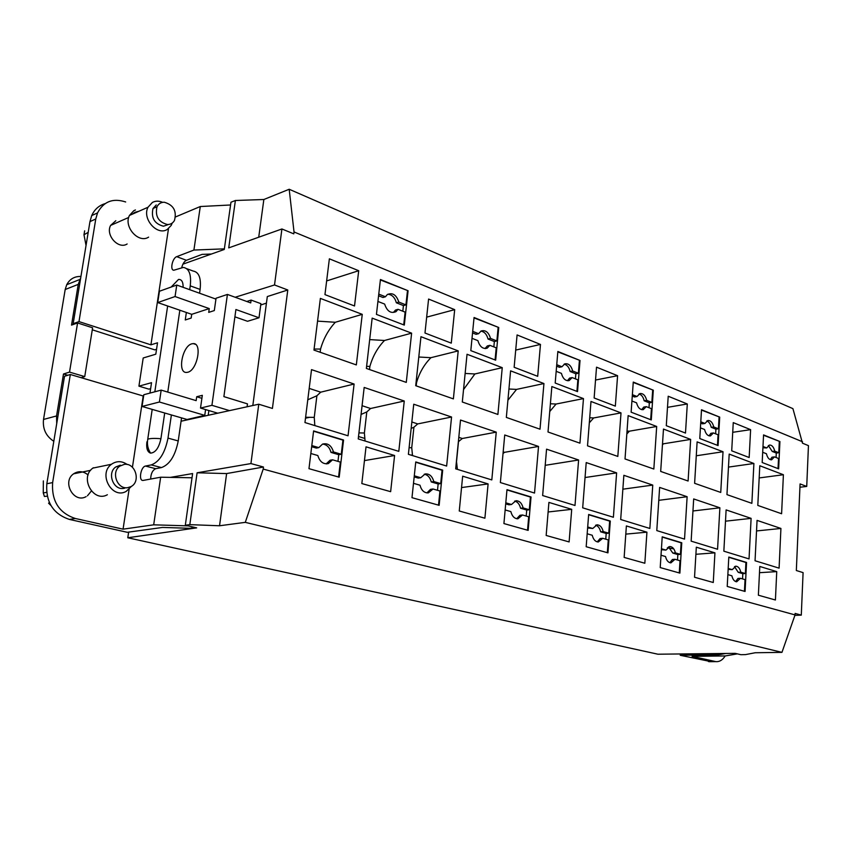 <?xml version="1.0" encoding="UTF-8"?>
<svg xmlns="http://www.w3.org/2000/svg" width="851" height="851" viewBox="0 0 851 851"><rect width="100%" height="100%" fill="white"/><g stroke="black" fill="none" stroke-linecap="round" stroke-linejoin="round"><path stroke-width="1.28" d="M680.332 653.962L680.247 655.291L711.149 661.663M170.338 477.379L192.613 473.56L185.316 525.216L189.816 524.641L219.537 525.769L226.621 473.571L197.102 472.794L189.816 524.641M156.541 349.314L154.754 349.857L92.28 329.805M74.431 324.082L73.165 323.678L80.707 277.841L78.239 284.372L71.527 325.114L77.579 322.954L69.527 372.11L84.738 376.61L92.61 327.795L77.579 322.954M132.426 467.284L143.202 395.992L70.325 374.493L64.516 376.27L56.719 423.617L56.56 415.948L63.485 373.983L67.825 375.259M150.638 388.641L148.851 389.13L138.926 386.152L151.531 382.684L149.967 393.098M168.498 228.611L150.925 344.836L157.52 342.793L155.807 354.197L143.202 357.984L138.926 386.152M185.316 525.216L196.677 527.865L127.788 537.768L657.887 654.206L735.211 653.366L740.913 654.696L745.487 654.61L755.199 652.749L781.952 652.366L795.057 614.911L263.204 469.071L263.47 467.018L250.928 463.572L197.102 472.794M127.788 537.768L128.639 532.12M53.815 441.297C45.965 436.169 42.539 428.893 43.518 419.447L65.187 289.521L78.239 284.372M80.941 276.458C74.526 276.267 69.782 279.011 66.718 284.713L65.187 289.521M750.614 429.659L733.254 422.617L731.711 450.817L749.167 457.519L750.614 429.659L732.722 432.308M779.92 441.541L763.56 434.904L762.188 462.519L778.644 468.837L779.92 441.541L763.538 435.244M498.75 327.507L474.06 317.497L470.805 350.623L495.676 360.175L498.75 327.507L474.028 317.902M719.701 417.118L701.511 409.746L699.788 438.552L718.084 445.573L719.701 417.118L701.49 410.086M653.302 390.194L633.272 382.067L631.123 412.182L651.281 419.926L653.302 390.194L633.24 382.429M358.707 270.714L329.369 258.821L324.954 294.616L354.527 305.977L358.707 270.714L326.646 280.926M617.592 375.706L596.53 367.164L594.136 397.981L615.337 406.129L617.592 375.706L595.53 380.035M408.086 290.744L380.44 279.522L376.44 314.391L404.31 325.093L408.086 290.744L380.386 279.947M540.47 344.432L517.089 334.943L514.142 367.27L537.694 376.312L540.47 344.432L515.706 350.08M687.3 403.98L668.216 396.236L666.29 425.691L685.491 433.063L687.3 403.98L667.492 407.342M580.031 360.473L557.852 351.474L555.192 383.035L577.531 391.609L580.031 360.473L557.82 351.857M308.977 468.678L339.187 477.188L343.559 440.01L313.604 430.914L308.977 468.678M663.482 429.064L690.65 439.414L688.097 481.017L660.684 471.433L663.482 429.064M751.103 518.365L749.04 558.916L723.85 551.182L726.116 509.909L751.103 518.365L725.499 521.184M759.794 465.742L783.399 474.73L781.601 513.749L757.805 505.42L759.794 465.742M348.048 435.786L304.956 422.553L311.53 369.632L354.101 384.035L348.048 435.786M687.129 496.718L684.534 539.109L656.791 530.588L659.631 487.421L687.129 496.718L658.78 500.324M398.8 451.36L358.239 438.914L364.175 387.45L404.257 401.012L398.8 451.36M625.028 458.955L628.144 415.607L656.685 426.479L653.834 469.029L625.028 458.955M356.335 364.919L362.249 314.349L320.38 298.403L313.955 350.091L356.335 364.919M467.039 354.261L462.306 402.002L497.899 414.458L502.25 367.664L467.039 354.261M411.618 333.156L406.278 382.397L366.366 368.43L372.164 318.125L411.618 333.156L384.482 340.485C377.621 347.623 372.759 356.261 369.887 366.398L369.525 369.536M729.19 454.094L753.901 463.497L751.869 503.345L726.956 494.622L729.19 454.094M578.606 459.997L546.565 449.158L542.64 495.537L574.999 505.473L578.606 459.997L545.193 465.327M620.687 519.504L623.857 475.315L652.76 485.091L649.856 528.46L620.687 519.504M496.25 432.138L491.804 479.921L455.689 468.837L460.519 420.043L496.25 432.138L462.295 438.499L458.381 441.743M780.92 528.45L757.06 520.386L755.05 560.756L779.09 568.149L780.92 528.45L756.539 530.95M538.534 446.445L504.728 434.999L500.367 482.56L534.534 493.048L538.534 446.445L504.526 452.317L503.026 453.54M453.381 398.885L458.21 350.899L420.958 336.709L415.724 385.705L453.381 398.885M446.637 466.05L408.395 454.317L413.746 404.225L451.562 417.011L446.637 466.05M723.02 451.743L720.744 492.442L694.618 483.304L697.118 441.882L723.02 451.743L696.278 455.774M543.938 383.546L540.013 429.202L506.334 417.415L510.6 370.845L543.938 383.546L516.546 389.396L507.909 400.247M717.563 549.246L691.14 541.14L693.682 498.941L719.882 507.802L717.563 549.246M579.935 443.169L548.012 432L551.852 386.556L583.467 398.598L579.935 443.169M621.007 412.895L617.826 456.434L587.52 445.828L590.988 401.459L621.007 412.895L593.647 417.947L589.317 422.83M616.624 472.869L586.211 462.572L582.69 507.834L613.39 517.259L616.624 472.869L585.052 477.528M660.216 567.574L679.896 573.117L681.768 542.768L662.216 536.821L660.216 567.574M546.161 535.46L569.117 541.927L571.712 509.334L548.916 502.398L546.161 535.46M411.98 497.675L439.137 505.324L442.69 470.124L415.756 461.944L411.98 497.675M503.92 523.567L528.152 530.386L531.045 496.973L506.983 489.665L503.92 523.567M459.263 510.994L484.9 518.206L488.102 483.921L462.657 476.198L459.263 510.994M624.145 557.416L644.835 563.245L646.93 532.183L626.379 525.939L624.145 557.416M758.379 595.211L775.421 600.008L776.74 571.617L759.794 566.468L758.379 595.211M586.179 546.725L607.954 552.863L610.295 521.046L588.658 514.472L586.179 546.725M361.835 483.559L390.641 491.676L394.587 455.508L366.026 446.828L361.835 483.559M727.222 586.435L745.072 591.466L746.561 562.447L728.807 557.054L727.222 586.435M694.533 577.233L713.266 582.51L714.936 552.842L696.32 547.182L694.533 577.233M454.689 309.647L428.585 299.052L424.979 333.028L451.285 343.134L454.689 309.647L426.659 317.146M795.057 614.911L795.121 613.422L801.291 615.124L803.089 572.617L796.334 570.521L800.078 483.932L806.727 486.442L808.45 445.637L802.482 443.18L792.919 408.64L289.191 189.262L263.853 199.506L235.387 200.496L230.961 202.24L224.281 249.46L182.922 264.161M252.821 405.523L267.31 296.563L287.787 289.989L274.522 284.968L281.915 228.972L293.786 233.855L294.031 231.961L802.546 441.775M287.787 289.989L272.416 408.437L258.768 404.214L250.928 463.572M762.985 446.467L766.719 447.945L769.527 445.03C771.995 445.02 773.729 447.052 774.74 451.126L778.782 452.732L779.303 441.626M776.08 457.519L776.293 453.051L778.782 452.732M778.037 468.603L778.516 458.476L774.463 456.881L771.974 457.21L770.293 459.668M762.698 452.275L766.432 453.743C767.442 457.774 769.155 459.806 771.602 459.827L774.463 456.881M774.74 451.126L772.251 451.455L768.368 445.52M776.293 453.051L772.251 451.455M766.719 447.945L762.922 447.764M495.08 359.941L496.218 347.814L489.878 345.336L487.357 345.921L485.017 348.548M472.018 338.326L477.911 340.645C479.783 346.761 482.879 349.261 487.208 348.133L489.878 345.336M472.699 331.358L478.592 333.698L481.081 331.007C485.485 329.741 488.634 332.209 490.538 338.432L496.867 340.943L498.122 327.667M493.846 346.889L494.346 341.538L496.867 340.943M490.538 338.432L488.017 339.038C486.772 334.305 484.389 331.667 480.858 331.135M494.346 341.538L488.017 339.038M478.592 333.698L476.071 334.315L472.55 332.922M717.467 445.339L718.074 434.776L713.393 432.946L710.883 433.319L709.032 435.85M700.426 427.862L704.585 429.489C705.713 433.872 707.66 436.02 710.425 435.935L713.393 432.946M700.788 421.798L704.947 423.447L707.841 420.5C710.638 420.373 712.606 422.511 713.744 426.936L718.414 428.787L719.074 417.213M715.638 433.829L715.904 429.17L718.414 428.787M713.744 426.936L711.234 427.319C710.436 423.883 708.947 421.766 706.766 420.958M715.904 429.17L711.234 427.319M704.947 423.447L702.437 423.841L700.703 423.16M650.675 419.692L651.419 408.65L646.271 406.64L643.739 407.076L641.718 409.65M631.921 401.012L636.569 402.831C637.856 407.64 640.09 409.916 643.25 409.639L646.271 406.64M632.367 394.673L637.016 396.513L639.931 393.566C643.143 393.226 645.398 395.492 646.707 400.353L651.845 402.395L652.674 390.301M648.994 407.703L649.324 402.842L651.845 402.395M646.707 400.353L644.175 400.8C643.271 397.002 641.537 394.726 638.995 393.981M649.324 402.842L644.175 400.8M637.016 396.513L634.484 396.97L632.272 396.087M403.725 324.869L405.129 312.115L398.034 309.328L395.534 310.03L393.513 312.349L396.013 311.657L398.034 309.328M377.929 301.445L384.631 304.073C387.067 311.275 390.864 313.796 396.013 311.657M378.769 294.116L385.46 296.765L387.248 294.627C392.481 292.255 396.343 294.744 398.832 302.073L405.927 304.881L407.459 290.925M402.81 311.2L403.427 305.583L405.927 304.881M398.832 302.073L396.343 302.786C394.853 297.425 392.013 294.584 387.801 294.255M403.427 305.583L396.343 302.786M385.46 296.765L382.971 297.488L378.578 295.754M576.925 391.375L577.85 379.812L572.149 377.578L569.617 378.089L567.426 380.705M556.182 371.323L561.405 373.366C562.926 378.738 565.532 381.131 569.202 380.546L572.149 377.578M556.735 364.685L561.958 366.749L564.777 363.866C568.511 363.186 571.138 365.568 572.691 371.004L578.382 373.259L579.393 360.611M575.436 378.865L575.85 373.78L578.382 373.259M572.691 371.004L570.159 371.525C569.106 367.302 567.085 364.856 564.096 364.185M575.85 373.78L570.159 371.525M561.958 366.749L559.426 367.281L556.618 366.175M338.581 477.017L340.347 462.072L332.55 459.806L330.05 460.242L326.167 463.869M310.838 453.498L317.838 455.54C319.774 461.795 323.274 464.476 328.348 463.561L332.55 459.806M337.964 461.38L338.751 454.7L330.986 452.402C329.603 447.307 326.795 444.53 322.561 444.084C327.826 442.85 331.465 445.477 333.486 451.955L341.262 454.253L342.932 440.127L313.572 431.212M311.817 445.562L318.806 447.626L316.306 448.083L311.668 446.722M322.572 444.073L318.806 447.626M343.559 440.01L342.932 440.127M333.486 451.955L330.986 452.402M338.751 454.7L341.262 454.253M662.514 443.754L663.461 443.796L662.44 444.86M663.461 443.796L690.65 439.414M759.177 477.943L783.399 474.73M354.101 384.035L320.721 392.173L316.902 395.747L314.253 417.373L314.827 425.574M316.902 395.747L307.785 399.789M320.721 392.173L309.2 388.407M404.257 401.012L370.6 408.501L366.792 411.937L361.058 414.448M362.069 405.704L370.6 408.501M366.792 411.937L364.388 432.999L365.068 441.009M305.498 418.192L309.679 417.309M627.027 431.074L629.4 431.18L626.825 433.967M629.4 431.18L656.685 426.479M317.561 321.125L335.315 322.274L362.249 314.349M335.315 322.274C328.443 329.699 323.518 338.624 320.561 349.038L320.157 352.261M465.135 373.451L474.89 373.961L502.25 367.664M474.89 373.961L463.54 389.567M369.685 339.602L384.482 340.485M728.477 467.093L753.901 463.497M652.76 485.091L622.858 489.187M456.742 466.827L455.923 466.571M503.175 451.881L504.526 452.317M418.798 357.016L430.936 357.686C424.096 364.568 419.288 372.94 416.511 382.801L416.182 385.865M430.936 357.686L458.21 350.899M451.562 417.011L417.724 423.915L413.916 427.223L411.735 447.754L412.522 455.583M411.852 421.99L417.724 423.915M413.916 427.223L411.161 428.415M364.483 438.361L358.516 436.52M508.941 389.013L516.546 389.396M673.737 548.842L667.344 547.767M719.882 507.802L692.948 510.983M550.406 403.757L556.086 404.034L549.746 411.522M556.086 404.034L583.467 398.598M589.711 417.756L593.647 417.947M669.535 546.565L669.95 546.533C672.598 546.768 674.418 548.884 675.396 552.873L680.406 554.363L681.13 542.821L662.206 537.077M661.44 548.757L665.939 550.086L661.387 549.703M669.95 546.533L665.939 550.086M679.258 572.936L680.013 560.745L674.992 559.288L672.428 559.479L669.843 562.702M661.025 555.224L665.525 556.533C666.503 560.479 668.28 562.585 670.886 562.883L674.992 559.288M677.513 560.022L677.853 554.554L672.833 553.076L668.482 546.906M675.396 552.873L672.833 553.076M677.853 554.554L680.406 554.363M681.13 542.821L681.768 542.768M548.118 511.983L571.712 509.334M414.288 475.805L420.766 477.719L425.149 473.943C429.372 473.581 432.255 476.124 433.797 481.56L440.701 483.602L442.052 470.22L415.724 462.231M442.052 470.22L442.69 470.124M437.499 490.293L438.148 483.964L440.701 483.602M438.52 505.154L439.946 491.006L433.031 488.995L430.478 489.357L426.915 492.91M433.797 481.56L431.244 481.932C430.085 477.422 427.745 474.858 424.234 474.23M420.766 477.719L418.213 478.092L414.171 476.9M438.148 483.964L431.244 481.932M413.501 483.325L419.979 485.208C421.468 490.506 424.266 493.059 428.372 492.867L433.031 488.995M505.792 502.813L511.494 504.494L515.919 500.75C519.45 500.75 521.854 503.143 523.131 507.93L529.301 509.76L530.407 497.048L506.951 489.931M530.407 497.048L531.045 496.973M526.205 516.068L526.737 510.057L529.301 509.76M527.535 530.216L528.694 516.791L522.514 514.993L519.94 515.28L516.717 518.738M523.131 507.93L520.567 508.238C519.567 504.207 517.599 501.824 514.653 501.101M511.494 504.494L508.919 504.813L505.696 503.856M526.737 510.057L520.567 508.238M505.143 509.951L510.855 511.6C512.1 516.312 514.451 518.706 517.897 518.802L522.514 514.993M461.55 487.57L488.102 483.921M625.793 534.13L646.93 532.183M759.486 572.691L776.74 571.617M596.7 524.854L597.008 524.822C600.04 524.982 602.104 527.237 603.21 531.567L608.763 533.205L609.646 521.11L588.637 514.738M587.701 526.992L592.753 528.482L587.626 527.982M597.008 524.822L592.753 528.482M607.327 552.682L608.263 539.906L602.71 538.289L600.136 538.523L597.242 541.874M587.179 533.779L592.232 535.247C593.317 539.513 595.349 541.768 598.317 541.991L602.71 538.289M605.763 539.172L606.189 533.449L600.636 531.822C599.774 528.184 598.093 525.982 595.594 525.184M603.21 531.567L600.636 531.822M606.189 533.449L608.763 533.205M609.646 521.11L610.295 521.046M364.451 460.593L394.587 455.508M735.509 566.223L735.955 566.192C738.296 566.479 739.913 568.479 740.795 572.18L745.359 573.531L745.923 562.49L728.796 557.299M728.19 568.457L732.222 569.649L728.137 569.362M735.955 566.192L732.222 569.649M745.923 562.49L746.561 562.447M742.551 578.914L742.817 573.691L745.359 573.531M744.444 591.285L745.04 579.637L740.476 578.308L737.934 578.457L735.636 581.573M740.795 572.18L738.253 572.34L734.487 566.585M742.817 573.691L738.253 572.34M727.86 574.638L731.892 575.808C732.764 579.478 734.36 581.478 736.668 581.797L740.476 578.308M695.895 554.288L714.936 552.842M274.522 284.968L235.174 297.254M235.387 200.496L228.728 247.886L281.915 228.972M294.031 231.961L289.191 189.262M258.725 237.216L263.853 199.506M157.733 302.573L175.061 296.542L209.261 308.594L191.709 314.327L157.733 302.573L159.445 291.244L176.763 285.042L215.941 299.105M183.114 287.319C183.188 281.904 181.657 279.277 178.519 279.447L171.157 287.053M146.904 441.839C146.17 448.264 147.393 452.019 150.553 453.115C155.425 452.743 158.882 447.956 160.913 438.744L164.7 413.012M167.775 392.098L179.838 310.221M191.847 343.815C182.316 345.985 177.178 373.068 186.465 372.44L187.731 372.259C197.283 370.355 202.549 342.932 193.273 343.602L191.847 343.815M211.442 254.024L202.081 254.385L186.422 260.3L176.71 256.662C172.37 258.013 169.743 270.395 173.859 270.214L183.359 267.427C189.156 268.427 191.454 274.575 190.252 285.862L189.688 289.68M176.71 256.662L193.911 250.056L200.283 206.527L230.568 204.985M175.561 216.931L200.283 206.527M171.391 414.948L167.998 438.105C165.02 452.945 159.424 461.88 151.223 464.923L145.5 466.061C140.787 466.646 138.33 480.943 143.042 480.443L160.658 477.209L153.691 524.822L123.065 529.162L129.086 489.368M234.897 316.827L247.524 321.284L259.012 317.774L260.906 303.658L251.098 300.084L250.715 302.913L227.419 294.435L211.931 405.321L200.517 408.065L202.325 395.332L196.709 396.747L196.155 400.64L161.179 390.109L159.414 402.012L142.043 406.448L143.808 394.726L161.179 390.109M227.419 294.435L216.058 298.233L214.314 310.562L208.718 312.37L209.261 308.594M186.358 312.477L185.263 319.965L191.167 318.061L191.709 314.327M186.422 260.3C184.252 261.395 182.688 263.821 181.731 267.565M199.559 293.223L200.113 289.425C201.293 278.181 198.964 272.054 193.134 271.043L186.667 268.65M247.088 406.778L247.471 403.874L223.887 396.619L235.908 309.519L259.012 317.774M142.043 406.448L187.082 419.49L204.761 415.362L205.57 409.565M167.998 438.105L178.231 440.946L181.561 417.884M178.231 440.946C175.285 455.7 169.689 464.582 161.456 467.582L155.712 468.699C152.542 470.209 150.861 473.667 150.648 479.06M194.613 527.386L190.262 528.301L162.52 527.439L127.31 532.3L69.431 519.429C53.166 513.961 45.635 502.069 46.826 483.751L56.719 423.617M266.448 303.105L260.725 305.009M251.098 300.084L246.779 301.477M208.867 410.544L208.208 415.288M200.517 408.065L217.76 413.192M229.536 410.618L211.931 405.321M181.082 421.224L258.768 404.214M219.537 525.769L245.29 522.354L781.952 652.366M226.621 473.571L263.47 467.018M245.29 522.354L263.204 469.071M801.291 615.124L794.898 615.379M806.727 486.442L799.94 487.229M718.467 653.547L718.393 654.781L680.247 655.291M725.18 655.94C722.627 660.046 719.499 661.94 715.797 661.621L692.065 656.366L725.307 655.94L737.381 653.866M718.393 654.781L725.892 653.462M188.135 525.875L153.691 524.822M160.658 477.209L192.018 477.783M194.571 527.684L192.986 527.003M125.671 201.964C112.928 197.847 103.545 201.496 97.535 212.91L95.769 218.984L78.983 321.604L73.165 323.678M95.769 218.984L89.961 221.611L80.707 277.841M89.961 221.611L91.717 215.569C94.504 209.431 98.95 205.463 105.045 203.655M84.653 230.834L83.983 234.77L86.036 245.46M193.911 250.056L224.366 248.854M150.925 344.836L78.983 321.604M115.821 220.728L110.619 225.409C105.258 235.11 118.406 249.747 127.139 243.982M138.936 211.25L134.766 212.356L132.639 214.026M135.437 209.963L133.83 210.676L129.458 215.431C123.342 226.749 138.575 243.822 148.606 237.131M172.2 223.079L171.189 225.441L167.328 229.408C157.233 236.163 141.862 218.739 148 207.25L152.403 202.432C155.552 200.783 158.956 200.751 162.626 202.357M168.509 224.504L163.445 226.217C154.425 223.792 150.946 217.877 153.01 208.484L156.265 204.942M167.466 224.536C158.424 222.1 154.935 216.165 157.01 206.729C158.573 203.719 161.009 202.219 164.317 202.24C173.572 204.974 176.955 211.048 174.444 220.483C172.87 223.175 170.551 224.526 167.466 224.536M123.065 529.162L75.324 518.493C59.006 512.983 51.443 501.016 52.634 482.591L70.325 374.493M87.43 495.825L91.355 491.038M88.089 474.975C83.504 471.167 78.781 470.699 73.92 473.603L73.612 473.816C61.676 481.783 73.835 503.76 86.121 496.622M93.355 467.752L92.865 468.103C79.324 477.443 93.248 502.824 107.364 494.75M131.607 486.219L126.161 491.41C111.949 499.601 97.854 473.73 111.513 464.252L112.002 463.891C117.034 460.763 122.108 460.965 127.214 464.508M124.65 488.219L123.576 488.421C113.183 490.282 106.832 472.805 115.81 466.944L120.31 465.189M127.618 487.687C117.204 489.559 110.832 472.007 119.831 466.125L124.331 464.369C135.469 462.593 141.096 481.836 130.873 486.655L127.618 487.687M43.348 480.911L43.263 492.942L44.422 496.463L47.22 496.176M49.624 503.079L48.571 503.175L50.9 505.483M48.571 503.175L49.401 502.601M81.153 377.684L84.738 376.61M63.485 373.983L69.527 372.11M201.9 398.321L196.709 396.747M204.761 415.362L159.414 402.012M175.061 296.542L176.763 285.042M458.806 437.361L462.295 438.499M458.498 441.69L456.519 461.71L457.391 469.358M411.044 455.125L412.32 454.913M305.615 417.256L314.253 417.373M358.931 432.904L364.388 432.999M314.083 349.048L320.561 349.038M366.6 366.387L369.887 366.398M409.108 447.7L411.735 447.754M160.913 438.744C154.861 438.191 150.478 438.329 147.755 439.169L152.201 409.395M715 661.493L708.404 661.546M200.113 289.425L190.252 285.862M52.634 482.591L46.826 483.751M75.324 518.493L69.431 519.429M56.56 415.948L43.518 419.447M155.712 468.699L145.5 466.061M151.223 464.923L161.456 467.582M146.649 445.169L147.553 444.967M485.378 348.559L487.208 348.133M568.245 380.737L569.202 380.546M326.507 463.869L328.348 463.561M154.829 391.8L167.647 305.998M147.755 439.169C146.872 444.19 147.797 448.839 150.553 453.115M715.797 661.621L709.202 661.684M83.983 234.77L88.196 232.334M97.535 212.91L91.717 215.569M157.01 206.729L153.01 208.484M119.831 466.125L115.81 466.944M49.56 504.239L50.188 504.207M43.263 492.942L46.592 492.346M66.718 284.713L79.781 279.5M193.273 343.602L195.464 344.325M92.865 468.103L111.513 464.252M129.458 215.431L148 207.25M110.619 225.409L128.703 217.462M73.612 473.816L90.578 470.337"/></g></svg>
